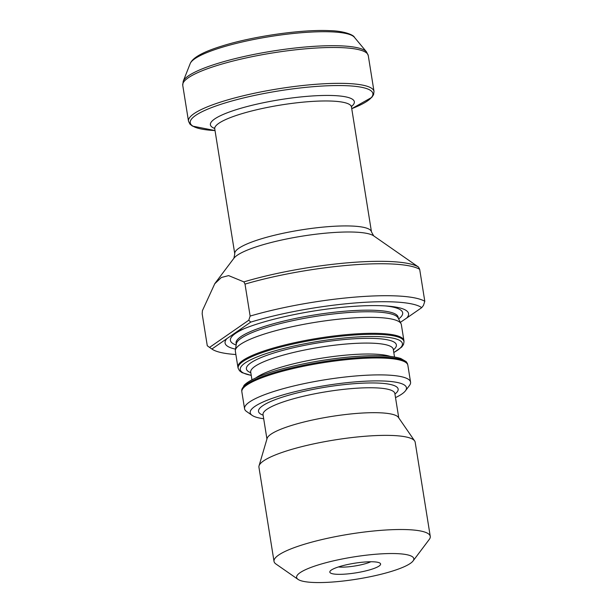 <?xml version="1.0" encoding="UTF-8"?>
<svg xmlns="http://www.w3.org/2000/svg" width="613" height="613" viewBox="0 0 613 613"><rect width="100%" height="100%" fill="white"/><g stroke="black" fill="none" stroke-linecap="round" stroke-linejoin="round"><path stroke-width="0.92" d="M400.358 322.354L406.733 318.032A92.915 17.57 170.9 0 0 387.768 306.102A92.915 17.57 170.9 0 0 242.464 329.38A92.915 17.57 170.9 0 0 235.744 332.499L211.899 349.027A108.785 20.566 170.9 0 0 212.037 349.126A108.785 20.566 170.9 0 0 235.875 354.521M226.894 338.637A92.915 17.57 170.9 0 0 235.515 349.134M211.899 349.027L208.941 346.973M248.786 320.216L209.562 347.395L207.286 345.778L202.167 313.81L202.428 310.615L214.749 283.765L221.362 277.497L228.618 275.605L243.89 281.88L245.016 284.11L250.135 316.078L248.786 320.216L250.74 322.109L235.744 332.499M406.733 318.032L421.729 307.642L423.453 305.435L424.801 301.297A113.727 21.501 170.9 0 0 250.135 316.078M424.801 301.297L419.683 269.329L418.549 267.099L373.677 235.852A72.119 13.639 170.9 0 0 302.048 236.174A72.119 13.639 170.9 0 0 233.913 258.242L214.719 283.742M238.196 368.39L237.959 367.448A84.058 15.892 -9.1 0 1 237.905 367.179A84.058 15.892 -9.1 0 1 349.004 334.414A84.058 15.892 -9.1 0 1 403.906 340.59A84.058 15.892 -9.1 0 1 403.936 340.859L404.005 341.832A83.973 15.877 170.9 0 0 349.134 335.395A83.973 15.877 170.9 0 0 238.196 368.39L239.545 370.796L241.997 372.643L251.246 375.424M403.906 340.59L401.346 324.629A84.058 15.892 170.9 0 0 401.048 323.702A84.058 15.892 170.9 0 0 315.833 322.231A84.058 15.892 170.9 0 0 235.346 350.238A84.058 15.892 170.9 0 0 235.346 351.218L237.905 367.179M401.048 323.702L398.121 317.948A82.081 15.517 170.9 0 0 314.921 316.515A82.081 15.517 170.9 0 0 236.327 343.87L235.346 350.238M421.729 307.642A108.785 20.566 170.9 0 0 250.74 322.109M244.564 408.748L241.851 391.822A84.058 15.892 -9.1 0 1 241.821 391.554A84.058 15.892 -9.1 0 1 352.95 359.057A84.058 15.892 -9.1 0 1 407.798 364.973A84.058 15.892 -9.1 0 1 407.852 365.233L410.564 382.16A84.058 15.892 170.9 0 0 325.051 379.761A84.058 15.892 170.9 0 0 244.564 408.748A84.058 15.892 170.9 0 0 246.602 411.522L252.135 415.369A79.115 14.957 170.9 0 0 263.69 418.733M363.808 562.09A25.715 4.858 -9.1 0 1 379.976 563.132A25.715 4.858 -9.1 0 1 372.053 569.132A25.715 4.858 -9.1 0 1 346.613 574.006A25.715 4.858 -9.1 0 1 330.146 571.117A25.715 4.858 -9.1 0 1 363.808 562.09M335.372 581.798A59.338 11.218 170.9 0 0 413.047 560.972A59.338 11.218 170.9 0 0 353.433 556.972A59.338 11.218 170.9 0 0 298.056 579.392A59.338 11.218 170.9 0 0 335.372 581.798M413.047 560.972L429.253 539.44A79.115 14.957 170.9 0 0 430.257 536.36A79.115 14.957 170.9 0 0 349.77 534.099A79.115 14.957 170.9 0 0 274.019 561.385A79.115 14.957 170.9 0 0 275.934 563.998L298.056 579.392M430.257 536.36L415.177 442.203A79.115 14.957 170.9 0 0 414.649 440.931A79.115 14.957 170.9 0 0 334.69 439.95A79.115 14.957 170.9 0 0 259.038 465.857A79.115 14.957 170.9 0 0 258.939 467.229L274.019 561.385M414.649 440.931L398.404 417.384A66.756 12.62 170.9 0 0 330.943 416.549A66.756 12.62 170.9 0 0 267.115 438.41L259.038 465.857M395.515 397.615A79.115 14.957 170.9 0 0 405.446 390.81A79.115 14.957 170.9 0 0 325.963 385.477A79.115 14.957 170.9 0 0 252.135 415.369M405.446 390.81L409.499 385.431A84.058 15.892 170.9 0 0 410.564 382.16M338.407 566.948A19.777 3.739 170.9 0 0 347.678 566.879A19.777 3.739 170.9 0 0 370.827 561.761M419.683 269.329A113.727 21.501 170.9 0 0 245.016 284.11M398.35 318.392L398.166 317.266A82.081 15.517 170.9 0 0 314.668 314.929A82.081 15.517 170.9 0 0 236.074 343.234L236.25 344.353M398.649 318.982A87.222 16.49 170.9 0 0 385.362 305.925M244.694 328.461A87.222 16.49 170.9 0 0 236.151 345.012M418.549 267.099A112.57 21.286 170.9 0 0 243.89 281.88M373.677 235.852L371.478 231.906A69.223 13.088 170.9 0 0 301.052 229.936A69.223 13.088 170.9 0 0 234.771 253.805L233.913 258.242M371.478 231.906L351.464 106.946A69.223 13.088 170.9 0 0 281.038 104.976A69.223 13.088 170.9 0 0 214.749 128.845L234.771 253.805M351.433 106.555A72.893 13.785 170.9 0 0 280.187 99.658A72.893 13.785 170.9 0 0 214.657 128.462M351.739 108.677A92.479 17.486 170.9 0 0 342.813 85.59A92.479 17.486 170.9 0 0 216.297 105.857A92.479 17.486 170.9 0 0 215.033 130.569L192.428 126.086L189.923 124.11L188.49 121.182A93.95 17.762 170.9 0 1 278.44 88.785A93.95 17.762 170.9 0 1 374.014 91.467L373.57 94.693L371.807 97.36L351.739 108.677M374.014 91.467L368.275 55.607A93.95 17.762 170.9 0 0 272.701 52.925A93.95 17.762 170.9 0 0 182.743 85.322L188.49 121.182M368.275 55.607L366.559 51.929A93.421 17.662 170.9 0 0 272.41 51.109A93.421 17.662 170.9 0 0 183.218 81.291L182.743 85.322M366.559 51.929L354.406 37.293A83.667 15.823 170.9 0 0 270.08 36.558A83.667 15.823 170.9 0 0 190.199 63.591L183.218 81.291M241.752 390.581L244.035 385.355C246.181 383.11 249.667 380.842 254.495 378.558C260.778 375.577 268.885 372.673 278.8 369.838C301.742 363.448 326.131 359.088 351.969 356.766C374.827 354.896 391.102 355.471 400.787 358.498L406.227 361.639L407.561 364.03A83.973 15.877 170.9 0 0 352.774 358.115A83.973 15.877 170.9 0 0 241.752 390.581L241.821 391.554M390.182 356.398A72.188 13.647 170.9 0 0 347.893 354.95A72.188 13.647 170.9 0 0 255.882 377.914M394.511 356.996L393.285 349.318A72.188 13.647 170.9 0 0 346.138 344.016A72.188 13.647 170.9 0 0 250.717 372.16L250.571 371.754M393.377 349.893A75.943 14.36 170.9 0 0 346.774 339.311A75.943 14.36 170.9 0 0 268.325 354.82A75.943 14.36 170.9 0 0 250.809 372.727M393.791 352.483A82.104 15.524 170.9 0 0 348.789 337.571A82.104 15.524 170.9 0 0 259.023 356.153A82.104 15.524 170.9 0 0 251.223 375.317M398.764 417.897L394.856 393.523A66.756 12.62 170.9 0 0 326.951 391.623A66.756 12.62 170.9 0 0 263.031 414.641L266.939 439.008M394.941 394.044A70.71 13.371 170.9 0 0 326.216 387.048A70.71 13.371 170.9 0 0 263.115 415.162M212.037 349.126L208.918 346.958M351.464 106.946L351.555 105.919M214.749 128.845L214.343 127.902M354.406 37.293C353.954 35.209 344.552 30.888 329.449 30.65C301.795 29.271 252.824 36.29 222.144 45.983C203.263 51.753 192.612 57.622 190.199 63.591M407.561 364.03L407.798 364.973M251.951 379.83L250.717 372.16M393.301 348.897L393.285 349.318M393.807 352.59L401.73 347.05L403.484 344.529L404.005 341.832"/></g></svg>
